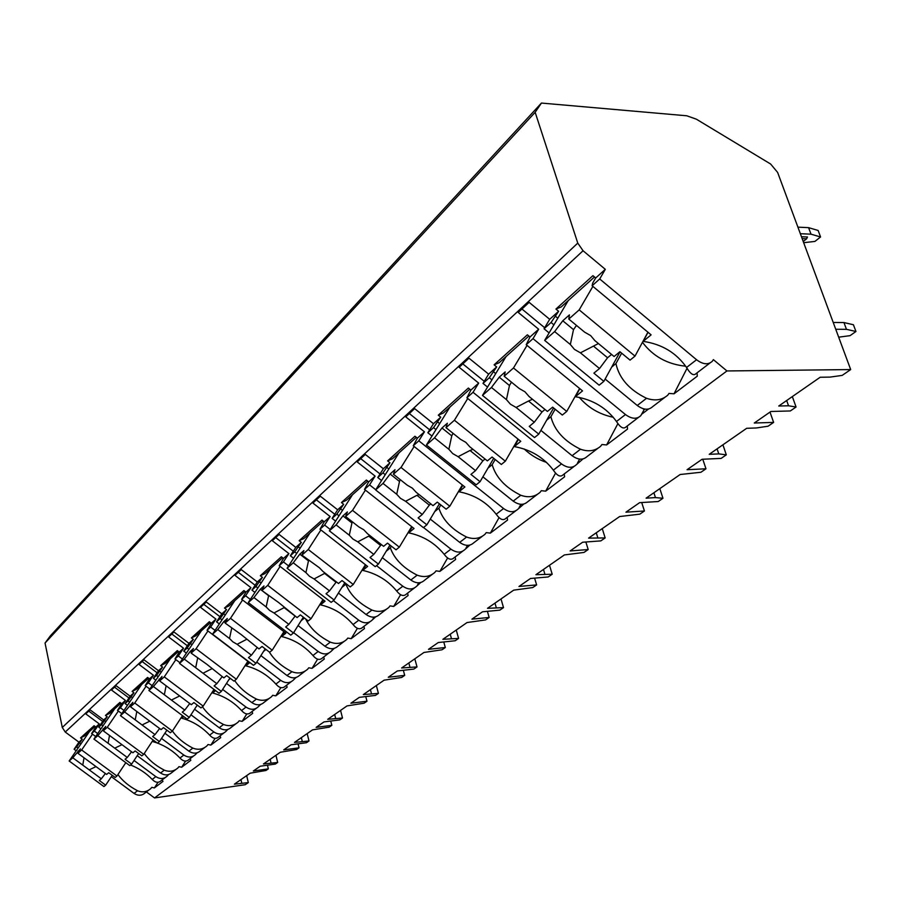 <?xml version="1.0" encoding="UTF-8"?>
<svg xmlns="http://www.w3.org/2000/svg" width="901" height="901" viewBox="0 0 901 901"><rect width="100%" height="100%" fill="white"/><g stroke="black" fill="none" stroke-linecap="round" stroke-linejoin="round"><path stroke-width="1.35" d="M541.433 103.063L686.776 115.79L696.36 119.18L770.637 164.027L777.642 172.451L850.679 369.568L726.927 370.953L713.378 359.634L712.331 361.222C708.254 365.04 703.005 364.545 696.563 359.747L599.706 278.972L605.314 269.331L583.06 250.748L577.766 243.101L535.16 112.31L541.433 103.063L50.355 635.847L45.05 643.044L62.282 727.456L65.232 732.04L78.961 742.165L74.096 749.227L76.202 750.781M148.642 790.211L145.151 792.869C141.829 795.808 138.135 796 134.069 793.421L111.33 776.662M246.671 775.626L248.304 782.597L245.241 784.703L154.544 797.937L146.39 791.923M535.16 112.31L45.05 643.044M642.987 408.671L644.181 409.64L640.791 415.665C636.748 419.427 631.635 419.055 625.474 414.55L533.009 338.641L538.652 329.214L518.255 312.444L529.135 302.342L549.689 319.303L558.62 311.284L555.928 309.054L592.926 275.672L595.685 277.981L605.314 269.331M538.652 329.214L530.013 336.974L527.378 334.812L494.108 364.826L496.676 366.921L488.635 374.152L468.982 358.181L459.172 367.281L478.679 383.094L470.885 390.099L468.362 388.049L438.28 415.192L440.747 417.174L433.46 423.718L414.64 408.615L405.754 416.87L424.439 431.827L417.366 438.179L414.944 436.242L387.61 460.895L389.975 462.776L383.353 468.734L365.299 454.419L357.201 461.92L375.131 476.111L368.689 481.9L366.369 480.064L341.434 502.567L343.698 504.346L337.65 509.786L320.294 496.181L312.906 503.051L330.126 516.543L324.236 521.837L322.006 520.091L299.155 540.701L301.339 542.402L295.787 547.391L279.096 534.428L272.305 540.724L288.894 553.586L283.477 558.451L281.326 556.784L260.321 575.739L262.428 577.361L257.303 581.956L241.22 569.578L234.97 575.379L250.951 587.666L245.962 592.148L243.889 590.56L224.507 608.04L226.545 609.594L221.815 613.84L206.295 601.992L200.518 607.353L215.947 619.111L211.33 623.255L209.336 621.735L191.395 637.919L193.355 639.406L188.973 643.348L173.983 631.984L168.633 636.962L183.534 648.236L179.254 652.076L177.328 650.612L160.671 665.636L162.574 667.067L158.497 670.716L144.002 659.814L139.024 664.431L153.44 675.266L149.465 678.836L147.595 677.428L132.098 691.416L133.934 692.79L130.149 696.191L116.105 685.706L111.476 690.008L125.43 700.426L121.725 703.76L119.912 702.408L105.451 715.45L107.23 716.768L103.694 719.955L90.089 709.853L85.764 713.874L99.29 723.908L95.833 727.017L94.076 725.722L80.549 737.919L82.273 739.192L78.961 742.165M521.938 309.02L544.677 327.727M158.035 782.271L154.386 787.924L151.796 787.339L150.816 788.555C146.863 791.979 142.437 792.711 137.538 790.751L134.069 793.421M696.563 359.747L686.539 367.473C690.481 374.118 693.68 376.145 696.135 373.543L709.965 363.024M168.6 774.545L167.158 776.121C163.779 779.117 160.006 779.286 155.839 776.628L152.224 779.421C155.456 782.766 158.475 783.16 161.256 780.604L165.243 777.574M190.19 758.586L190.832 760.286L181.675 767.235L178.972 766.638L177.97 767.889C173.916 771.414 169.343 772.168 164.264 770.141L160.558 773.002L137.211 755.691M175.74 769.589L171.922 772.495C168.532 775.502 164.748 775.671 160.558 773.002M197.15 752.797L195.438 754.599C191.992 757.662 188.129 757.809 183.838 755.049L179.963 758.034C183.263 761.536 186.327 761.987 189.131 759.397L193.49 756.085M220.047 735.869L220.677 737.649L210.857 745.093L208.03 744.508L207.016 745.791C202.849 749.407 198.13 750.184 192.848 748.1L188.883 751.152L164.883 733.268M204.718 747.526L200.54 750.713C197.082 753.788 193.197 753.934 188.883 751.152M227.739 729.506L225.734 731.544C222.22 734.675 218.256 734.799 213.83 731.927L209.663 735.137C213.041 738.797 216.139 739.304 218.977 736.68L223.741 733.054M252.077 711.497L252.685 713.367L242.155 721.363L239.193 720.777L238.146 722.095C233.866 725.823 228.978 726.611 223.493 724.472L219.236 727.749L194.571 709.233M235.792 723.886L231.197 727.377C227.683 730.52 223.696 730.643 219.236 727.749M260.603 704.469L258.26 706.789C254.679 709.988 250.602 710.089 246.041 707.094L241.558 710.54C245.004 714.38 248.147 714.966 250.996 712.308L256.222 708.332M286.529 685.267L287.126 687.249L275.785 695.854L272.676 695.279L271.618 696.619C267.214 700.46 262.146 701.282 256.436 699.075L251.863 702.6L226.478 683.42M269.196 698.466L264.139 702.307C260.547 705.528 256.458 705.618 251.863 702.6M295.99 677.518L293.275 680.142C289.626 683.408 285.437 683.487 280.718 680.356L275.897 684.073C279.4 688.105 282.587 688.781 285.448 686.1L291.192 681.719M323.707 656.975L324.281 659.07L312.028 668.362L308.761 667.799L307.68 669.173C303.141 673.137 297.893 673.982 291.935 671.707L287.002 675.513L260.885 655.613M305.18 671.076L299.616 675.311C295.956 678.599 291.744 678.667 287.002 675.513M334.237 648.393L331.072 651.378C327.356 654.712 323.054 654.745 318.166 651.479L312.951 655.5C316.521 659.746 319.742 660.523 322.614 657.809L328.955 652.988M363.925 626.375L364.466 628.594L351.199 638.651L347.763 638.088L346.66 639.519C341.986 643.596 336.535 644.463 330.307 642.12L324.957 646.242L298.073 625.576M344.081 641.467L337.931 646.152C334.203 649.508 329.879 649.542 324.957 646.242M375.661 616.836L372 620.226C368.216 623.638 363.801 623.627 358.733 620.203L353.079 624.562C356.717 629.056 359.972 629.934 362.833 627.197L369.838 621.87M407.59 593.14L408.097 595.505L393.669 606.441L390.043 605.889L388.917 607.353C384.096 611.565 378.431 612.466 371.91 610.045L366.11 614.516L338.404 593.038M386.27 609.369L379.445 614.561C375.649 617.996 371.201 617.973 366.11 614.516M420.711 582.53L416.476 586.382C412.624 589.873 408.074 589.817 402.826 586.213L396.665 590.955C400.371 595.707 403.648 596.71 406.497 593.973L414.269 588.06M455.151 556.942L455.602 559.465L439.879 571.392L436.028 570.862L434.89 572.36C429.923 576.719 424.011 577.654 417.174 575.153L410.856 580.019L382.317 557.674M432.153 574.444L424.562 580.221C420.711 583.724 416.138 583.657 410.856 580.019M469.871 545.094L464.95 549.486C461.042 553.045 456.368 552.932 450.905 549.137L444.182 554.318C447.955 559.363 451.243 560.523 454.059 557.775L462.709 551.187M507.162 517.365L507.556 520.068L490.347 533.122L486.247 532.615L485.087 534.158C479.963 538.663 473.791 539.631 466.605 537.041L459.69 542.368L430.273 519.089M482.272 536.309L473.802 542.751C469.883 546.321 465.175 546.197 459.69 542.368M523.729 504.076L518.019 509.099C514.054 512.725 509.234 512.545 503.569 508.536L496.192 514.223C500.01 519.607 503.31 520.924 506.08 518.188L515.744 510.833M564.274 473.903L564.6 476.798L545.668 491.158L541.298 490.685L540.127 492.273C534.822 496.935 528.38 497.938 520.801 495.257L513.198 501.114L482.902 476.843M537.21 494.491L527.727 501.711C523.751 505.348 518.908 505.157 513.198 501.114M582.981 458.947L576.358 464.702C572.349 468.396 567.382 468.126 561.481 463.891L553.349 470.153C557.223 475.908 560.512 477.417 563.204 474.714M627.276 425.959L627.513 429.09L606.598 444.948L601.924 444.52L600.73 446.153C595.257 450.984 588.511 452.009 580.492 449.239L572.101 455.703L540.893 430.374M597.723 448.439L587.058 456.559C583.037 460.265 578.059 459.983 572.101 455.703M625.474 414.55L616.475 421.488C620.395 427.66 623.65 429.405 626.24 426.736L638.449 417.445M697.126 372.789L697.25 376.19L674.027 393.805L669.015 393.422L667.81 395.111C662.145 400.112 655.061 401.182 646.546 398.298L637.255 405.473L605.134 379.039M664.701 397.476L652.651 406.644C648.585 410.417 643.46 410.023 637.255 405.473M117.93 774.533C122.502 780.863 129.034 786.269 137.538 790.751M641.861 414.1L648.506 409.043M726.927 370.953L154.544 797.937M154.386 787.924L162.957 781.426L162.304 779.804M644.181 409.64L644.879 409.11M549.092 332.92L544.058 328.764L549.689 319.303M78.139 747.976L76.686 746.906L82.273 739.192M76.686 746.906L74.096 749.227M595.685 277.981L592.678 283.139L592.126 285.752L651.119 334.857L643.145 341.366L648.033 332.289M599.706 278.972L592.126 285.752M97.702 733.583L94.346 731.105L99.29 723.908M94.346 731.105L91.632 733.527L95.686 736.534M95.833 727.017L91.632 733.527M103.018 725.823L101.509 724.697L98.738 727.175L103.694 719.955M101.509 724.697L107.23 716.768M123.978 710.45L120.396 707.792L125.43 700.426M120.396 707.792L117.49 710.393L121.815 713.615M121.725 703.76L117.49 710.393M129.643 702.116L128.066 700.933L125.104 703.591L130.149 696.191M128.066 700.933L133.934 692.79M152.145 685.672L148.327 682.812L153.44 675.266M148.327 682.812L145.207 685.605L149.836 689.074M149.465 678.836L145.207 685.605M158.204 676.685L156.549 675.446L153.373 678.295L158.497 670.716M156.549 675.446L162.574 667.067M182.419 659.048L178.33 655.962L183.534 648.236M178.33 655.962L174.974 658.969L179.952 662.719M179.254 652.076L174.974 658.969M188.917 649.351L187.183 648.044L183.759 651.108L188.973 643.348M187.183 648.044L193.355 639.406M215.057 630.385L210.654 627.04L215.947 619.111M210.654 627.04L207.039 630.283L249.712 662.719L245.872 665.862L248.473 661.784M211.33 623.255L207.039 630.283M222.029 619.877L220.216 618.491L216.51 621.803L221.815 613.84M220.216 618.491L226.545 609.594M250.343 599.435L245.59 595.786L250.951 587.666M245.59 595.786L241.671 599.3L285.876 633.178L281.72 636.568L284.525 632.142M245.962 592.148L241.671 599.3M257.844 588.004L255.929 586.54L251.931 590.121L257.303 581.956M255.929 586.54L262.428 577.361M288.602 565.907L283.443 561.92L288.894 553.586M283.443 561.92L279.197 565.727L325.047 601.181L320.542 604.864L323.56 600.032M283.477 558.451L279.197 565.727M296.699 553.439L294.683 551.862L290.336 555.759L295.787 547.391M294.683 551.862L301.339 542.402M330.25 529.484L324.619 525.08L330.126 516.543M324.619 525.08L319.99 529.225L367.619 566.414L362.72 570.412L365.964 565.13M324.236 521.837L319.99 529.225M339.013 515.8L336.873 514.122L332.12 518.368L337.65 509.786M336.873 514.122L343.698 504.346M375.74 489.75L369.568 484.873L375.131 476.111M369.568 484.873L364.5 489.401L414.043 528.493L408.694 532.863L412.196 527.04M368.689 481.9L364.5 489.401M385.245 474.692L382.97 472.879L377.767 477.53L383.353 468.734M382.97 472.879L389.975 462.776M503.569 508.536L418.819 440.803L424.439 431.827M418.819 440.803L413.255 445.781L464.871 486.979L459.003 491.777L462.799 485.324M417.366 438.179L413.255 445.781M435.983 429.586L433.55 427.626L427.84 432.739L433.46 423.718M433.55 427.626L440.747 417.174M561.481 463.891L473.036 392.295L478.679 383.094M473.036 392.295L466.909 397.791L520.767 441.321L514.302 446.603L518.424 439.429M470.885 390.099L466.909 397.791M491.912 379.873L489.299 377.756L482.992 383.398L488.635 374.152M489.299 377.756L496.676 366.921M533.009 338.641L526.218 344.723L582.519 390.876L575.367 396.733L579.85 388.691M530.013 336.974L526.218 344.723M553.878 324.822L551.063 322.502L558.62 311.284M551.063 322.502L544.058 328.764M80.921 743.944L79.648 742.998M95.067 726.454L84.525 735.937L80.549 737.919M686.539 367.473C676.358 352.832 661.897 344.137 643.145 341.366M155.839 776.628L134.035 760.478M152.224 779.421C146.142 773.126 138.923 768.316 130.544 764.994M127.593 763.992L126.489 763.17M100.957 728.83L98.738 727.175M144.239 753.518C148.89 760.039 155.569 765.591 164.264 770.141M183.838 755.049L161.504 738.415M179.963 758.034C173.747 751.468 166.28 746.49 157.562 743.1M157.101 742.92L153.046 741.681L153.823 740.487M154.172 740.746L153.046 741.681M127.446 705.337L125.104 703.591M172.406 731.049C177.137 737.795 183.962 743.483 192.848 748.1M213.83 731.927L190.967 714.786M209.663 735.137C201.745 726.769 192.454 721.127 181.788 718.198L183.14 716.137M183.748 716.599L181.788 718.198M155.862 680.165L153.373 678.295M197.556 705.325L196.846 705.731M202.432 706.722C207.241 713.783 214.269 719.708 223.493 724.472M246.041 707.094L222.626 689.411M241.558 710.54C233.449 701.8 223.808 695.944 212.647 692.993L214.641 689.907M215.564 690.605L212.647 692.993M186.406 653.112L183.759 651.108M230.442 678.464L228.922 679.624M234.71 680.559C239.598 687.981 246.84 694.153 256.436 699.075M280.718 680.356L256.751 662.111M275.897 684.073C267.574 674.905 257.562 668.835 245.872 665.862M219.326 623.942L216.51 621.803M265.953 649.452L263.554 651.412M269.309 652.009C274.219 659.949 281.754 666.515 291.935 671.707M318.166 651.479L293.636 632.66M312.951 655.5C304.414 645.882 294.008 639.564 281.72 636.568M254.938 592.43L251.931 590.121M304.437 618.018L301.114 620.733M305.687 618.976C310.192 628.301 318.391 636.016 330.307 642.12M358.733 620.203L333.393 600.584M353.079 624.562C344.328 614.437 333.483 607.871 320.542 604.864M293.568 558.271L290.336 555.759M371.91 610.045C358.632 603.242 349.971 594.615 345.905 584.152L341.873 587.441M402.826 586.213L376.505 565.637M396.665 590.955C387.678 580.278 376.37 573.43 362.72 570.412M335.611 521.105L332.12 518.368M417.174 575.153C403.265 568.08 394.323 558.98 390.347 547.853L386.247 551.198M450.905 549.137L423.538 527.513M444.182 554.318C434.969 543.021 423.132 535.87 408.694 532.863M381.562 480.526L377.767 477.53M466.605 537.041C452.009 529.698 442.774 520.08 438.9 508.198L434.755 511.577M496.192 514.223C486.731 502.24 474.343 494.75 459.003 491.777M431.973 436.05L427.84 432.739M520.801 495.257C505.438 487.599 495.899 477.406 492.171 464.679L487.993 468.092M553.349 470.153C543.652 457.393 530.633 449.543 514.302 446.603M487.542 387.081L482.992 383.398M580.492 449.239C564.285 441.253 554.419 430.419 550.894 416.712L546.682 420.148M616.475 421.488C606.531 407.849 592.824 399.594 575.367 396.733M646.546 398.298C629.394 389.964 619.19 378.386 615.935 363.587L611.723 367.034M112.242 775.299L105.665 785.165L99.29 780.48L101.34 778.791L89.199 769.848L96.013 766.605M84.041 757.786L82.768 765.129L72.801 757.786L69.163 760.996L103.93 786.562L105.665 785.165M77.903 753.27L106.633 774.432L108.728 772.709L115.17 777.462L116.95 776.02L81.631 749.97L77.903 753.27L80.369 748.911L72.801 757.786M125.813 762.674L116.95 776.02M82.768 765.129L89.199 769.848M105.383 773.508L101.34 778.791M77.97 751.04L78.815 751.671M89.571 731.398L69.163 760.996M92.488 734.169L81.631 749.97M555.928 309.054L561.199 306.937L594.48 276.979M557.798 318.199L555.59 316.386M642.458 342.301C653.056 356.379 667.472 364.342 685.706 366.2M615.935 363.587L621.645 353.169M674.027 393.805L687.046 368.25M620.057 351.852L603.85 381.371L593.883 373.16L599.503 368.532L580.435 352.832L593.455 346.108L607.567 357.753L599.503 368.532M647.92 332.199L635.002 356.12L630.058 360.13L619.911 351.728L614.099 356.514L594.851 340.601L590.662 335.6L584.648 332.165L568.79 319.067L569.421 314.9L562.787 320.779L573.509 329.642L570.333 344.509L554.644 331.579L544.666 340.409L599.142 385.189L603.85 381.371M635.002 356.12L579.185 309.876L568.79 319.067M570.333 344.509L574.5 349.442L580.435 352.832M611.588 354.431L607.567 357.753M562.787 320.779L554.644 331.579M593.455 346.108L598.399 343.54M576.46 325.407L573.509 329.642M568.193 300.641L544.666 340.409M592.881 286.383L579.185 309.876M88.76 711.092L102.68 721.431M105.879 721.645L104.561 720.665M120.937 703.163L109.517 713.446L105.451 715.45M181.675 767.235L185.606 761.075M138.641 753.529L131.625 764.116L125.059 759.261L127.255 757.448L114.731 748.179L121.973 744.677M109.505 735.441L108.097 743.269L97.815 735.655L93.929 739.09L129.789 765.613L131.625 764.116M103.277 730.824L132.92 752.785L135.161 750.938L141.806 755.871L143.709 754.328L107.264 727.298L103.277 730.824L105.721 726.42L97.815 735.655M153.159 739.991L143.709 754.328M108.097 743.269L114.731 748.179M131.569 751.794L127.255 757.448M103.142 728.695L104.077 729.382M114.686 708.783L93.929 739.09M118.369 711.047L107.264 727.298M114.528 687.17L128.956 697.937M132.582 697.802L131.219 696.777M148.654 678.228L136.254 689.378L132.098 691.416M210.857 745.093L215.136 738.347M166.91 730.182L159.432 741.579L152.652 736.534L155.006 734.597L142.076 724.967L149.78 721.183M136.794 711.486L135.229 719.865L124.608 711.959L120.441 715.642L157.45 743.19L159.432 741.579M130.465 706.767L161.076 729.596L163.475 727.625L170.334 732.738L172.384 731.083L134.745 702.994L130.465 706.767L132.864 702.318L124.608 711.959M182.475 715.631L172.384 731.083M135.229 719.865L142.076 724.967M159.635 728.526L155.006 734.597M130.116 704.762L131.141 705.528M141.57 684.602L120.441 715.642M146.086 686.258L134.745 702.994M142.144 661.537L157.101 672.777M226.703 730.283L227.097 729.664M161.223 672.225L159.804 671.155M197.409 705.213L196.959 705.81M178.409 651.434L164.928 663.575L160.671 665.636M242.155 721.363L246.806 713.919M197.251 705.1L189.255 717.41L182.261 712.15L184.784 710.078L171.415 700.054L179.648 695.944M166.099 685.762L164.342 694.75L153.373 686.517L148.89 690.481L187.138 719.122L189.255 717.41M159.68 680.942L191.316 704.695L193.895 702.577L200.991 707.904L203.175 706.125L164.275 676.876L159.68 680.942L162.022 676.448L153.373 686.517M213.987 689.423L203.175 706.125M164.342 694.75L171.415 700.054M189.762 703.535L184.784 710.078M159.06 679.072L160.198 679.928M170.379 658.676L148.89 690.481M175.864 659.633L164.275 676.876M171.821 634L187.352 645.758M259.251 705.506L259.758 704.672M192.026 644.722L190.539 643.596M230.07 678.183L228.967 679.658M210.462 622.591L195.754 635.836L191.395 637.919M275.785 695.854L280.887 687.598M229.924 678.07L221.353 691.394L214.111 685.92L216.837 683.679L203.007 673.238L211.814 668.767M197.646 658.045L195.686 667.709L184.333 659.127L179.502 663.395L219.067 693.252L221.353 691.394M191.125 653.112L206.701 664.183L223.865 677.89L226.658 675.592L233.99 681.145L236.355 679.23L196.091 648.731L191.125 653.112L193.411 648.585L190.224 651.423L184.333 659.127M247.831 661.3L236.355 679.23M195.686 667.709L203.007 673.238M222.198 676.617L216.837 683.679M190.224 651.423L191.496 652.392M201.351 630.801L179.502 663.395M207.94 630.959L196.091 648.731M203.772 604.334L219.934 616.667M294.278 678.825L294.942 677.743M225.227 615.068L223.685 613.885M265.333 648.979L263.723 651.141M245.061 591.45L228.978 605.934L224.507 608.04M312.028 668.362L317.648 659.127M265.176 648.855L255.974 663.327L248.473 657.629L251.413 655.196L237.098 644.294L246.536 639.417M231.715 628.11L229.518 638.527L217.749 629.574L212.535 634.18L253.508 665.332L255.974 663.327M225.104 623.064L241.254 634.619L259.026 648.934L262.033 646.456L269.636 652.256L272.203 650.184L230.476 618.323L225.104 623.064L227.311 618.514L223.853 621.577L217.749 629.574M283.905 631.669L272.203 650.184M229.518 638.527L232.841 641.816L237.098 644.294M257.213 647.56L251.413 655.196M223.853 621.577L225.295 622.67M234.722 600.764L212.535 634.18M242.572 599.987L230.476 618.323M238.292 572.304L255.129 585.256M332.086 650.026L332.92 648.652M261.132 583.003L259.522 581.764M303.524 617.32L301.835 619.573M282.542 557.73L264.894 573.599L260.321 575.739M351.199 638.651L357.427 628.256M303.344 617.174L293.444 632.964L285.662 626.995L288.849 624.37L274.005 612.973L284.13 607.623L295.134 616.081L288.849 624.37M322.963 599.57L311.036 618.705L308.255 620.958L300.371 614.887L297.105 617.579L278.691 602.578L261.909 590.515L264.004 585.932L260.265 589.265L268.611 595.674L266.144 606.936L253.936 597.566L248.282 602.566L290.764 635.137L293.444 632.964M311.036 618.705L267.732 585.357L261.909 590.515M266.144 606.936L269.568 610.382L274.005 612.973M260.265 589.265L253.936 597.566M270.796 568.294L248.282 602.566M280.098 566.425L267.732 585.357M275.695 537.582L293.287 551.232M373.037 618.841L374.061 617.117M343.157 585.357L344.689 582.879M300.089 548.225L298.411 546.918M323.268 521.071L303.851 538.55L299.155 540.701M393.669 606.441L400.618 594.649M344.79 582.71L334.113 599.998L326.038 593.748L329.507 590.898L314.077 578.949L324.608 573.408L336.017 582.271L329.507 590.898M365.401 564.69L353.26 584.479L350.23 586.934L342.031 580.571L338.483 583.499L322.93 571.437L319.382 567.754L301.925 555.117L303.896 550.545L299.819 554.16L308.48 560.884L305.923 572.619L293.242 562.798L287.092 568.238L331.196 602.364L334.113 599.998M353.26 584.479L308.266 549.509L301.925 555.117M305.923 572.619L309.448 576.257L314.077 578.949M299.819 554.16L293.242 562.798M324.608 573.408L325.329 573.284M308.592 560.298L308.48 560.884M309.921 533.088L287.092 568.238M320.891 529.934L308.266 549.509M316.352 499.841L334.767 514.268M417.512 584.963L418.762 582.823M388.106 548.146L388.917 546.794M342.493 510.36L340.736 508.975M367.676 481.1L346.243 500.393L341.434 502.567M389.029 546.884L390.088 545.161M439.879 571.392L447.662 557.899M390.347 547.853L391.361 546.164M389.964 545.071L378.409 564.094L370.018 557.528L373.802 554.408L357.765 541.861L368.712 536.118L380.582 545.432L373.802 554.408M411.689 526.635L399.323 547.144L396.023 549.824L387.498 543.134L383.612 546.333L367.439 533.651L363.767 529.765L358.88 526.939L345.579 516.498L347.381 511.937L342.932 515.89L351.942 522.963L349.284 535.217L336.096 524.889L329.372 530.835L375.233 566.673L378.409 564.094M399.323 547.144L352.516 510.36L345.579 516.498M349.284 535.217L352.922 539.046L357.765 541.861M381.495 544.677L380.582 545.432M342.932 515.89L336.096 524.889M368.712 536.118L370.153 535.78M352.28 521.758L351.942 522.963M352.482 494.784L329.372 530.835M365.401 490.11L352.516 510.36M360.727 458.654L380.042 473.96M466.008 548.033L467.529 545.364M439.406 503.805L437.188 507.5M388.838 468.993L386.98 467.518M416.307 437.334L392.543 458.722L387.61 460.895M490.347 533.122L499.109 517.546M438.9 508.198L440.837 504.943M439.395 503.794L426.86 524.821L418.12 517.917L422.276 514.494L405.574 501.283L416.972 495.313L429.326 505.123L422.276 514.494M462.348 484.963L449.802 506.227L446.164 509.178L437.289 502.127L433.021 505.641L416.172 492.273L412.388 488.162L407.252 485.2L393.399 474.208L394.998 469.68L390.11 474.016L399.503 481.472L396.722 494.277L382.993 483.409L375.627 489.919L423.38 527.648L426.86 524.821M449.802 506.227L401.024 467.461L393.399 474.208M396.722 494.277L400.495 498.343L405.574 501.283M430.824 503.896L429.326 505.123M390.11 474.016L382.993 483.409M416.972 495.313L419.179 494.649M400.213 479.614L399.503 481.472M398.963 452.944L375.627 489.919M414.145 446.491L401.024 467.461M409.336 413.536L429.653 429.822M519.077 507.612L520.913 504.312M439.677 423.616L437.717 422.04M469.781 389.209L443.326 413.03L438.28 415.192M545.668 491.158L555.613 473.002M492.171 464.679L495.178 459.51M524.236 449.013C530.633 455.095 538.111 459.578 546.648 462.461M493.692 458.316L480.064 481.697L470.953 474.399L475.525 470.637L458.102 456.683L469.995 450.489L482.88 460.839L475.525 470.637M518.052 439.136L505.337 461.211L501.339 464.465L492.07 457.01L487.362 460.884L469.781 446.772L465.873 442.391L460.467 439.283L446.006 427.671L447.358 423.222L441.974 427.998L451.761 435.859L448.867 449.295L434.541 437.818L426.432 444.993L476.235 484.806L480.064 481.697M505.337 461.211L454.408 420.238L446.006 427.671M448.867 449.295L452.764 453.62L458.102 456.683M485.065 459.037L482.88 460.839M441.974 427.998L434.541 437.818M469.995 450.489L473.025 449.362M453.023 433.302L451.761 435.859M449.926 407.083L426.432 444.993M467.765 398.479L454.408 420.238M462.81 363.903L484.265 381.314M577.428 463.182L579.625 459.093M495.719 373.6L493.647 371.91M528.864 336.039L499.267 362.675L494.108 364.826M606.598 444.948L617.94 423.538M550.894 416.712L555.14 409.2M579.309 397.375C588.162 407.759 599.492 414.392 613.311 417.287M553.608 407.95L538.764 434.124L529.236 426.398L534.293 422.242L516.093 407.455L528.515 401.013L541.997 411.971L534.293 422.242M579.591 388.477L566.752 411.442L562.303 415.046L552.617 407.151L547.414 411.442L529.033 396.474L524.979 391.811L519.291 388.545L504.166 376.235L505.191 371.899L499.233 377.181L509.47 385.515L506.441 399.627L491.462 387.464L482.485 395.404L534.53 437.559L538.764 434.124M566.752 411.442L513.48 367.991L504.166 376.235M506.441 399.627L510.462 404.234L516.093 407.455M545.004 409.482L541.997 411.971M499.233 377.181L491.462 387.464M528.515 401.013L532.457 399.267M511.453 382.17L509.47 385.515M506.058 356.559L482.485 395.404M527.029 345.398L513.48 367.991M770.006 412.095L773.632 422.4L754.283 423.019L770.873 411.487L790.323 410.957L796.067 407.015L788.533 405.777L778.746 406.024L820.18 377.249L830.08 377.102L842.187 375.39L850.679 369.568M773.632 422.4L768.069 426.218L756.367 427.964L746.681 428.302L709.222 454.318L718.784 453.901L726.319 454.836L721.115 458.406L702.093 459.273L687.046 469.714L705.979 468.79L700.922 472.259L680.154 474.512L646.107 498.163L655.466 497.6L662.967 498.276L658.226 501.53L639.631 502.657L625.936 512.173L644.429 510.991L639.811 514.156L619.64 516.543L588.578 538.122L605.157 537.92L600.821 540.893L582.654 542.233L570.13 550.939L588.195 549.542L583.972 552.437L564.375 554.937L535.915 574.703L552.2 574.23L548.225 576.955L530.475 578.487L518.976 586.472L536.624 584.907L532.75 587.565L513.694 590.144L487.509 608.321L503.513 607.612L499.841 610.135L482.508 611.802L471.921 619.156L489.153 617.455L485.571 619.911L467.045 622.546L442.887 639.316L458.586 638.415L455.196 640.746L438.269 642.537L428.482 649.328L445.308 647.515L442.008 649.79L423.977 652.459L401.621 667.99L417.005 666.92L413.863 669.083L397.33 670.963L388.263 677.27L404.707 675.367L401.632 677.473L384.085 680.176L363.328 694.592L378.42 693.387L375.503 695.392L359.353 697.351L350.917 703.208L366.977 701.226L364.117 703.185L347.031 705.911L327.716 719.325L342.504 718.007L339.79 719.876L324 721.904L316.138 727.366L331.838 725.328L329.18 727.152L312.523 729.878L294.492 742.401L308.998 740.982L306.464 742.728L291.034 744.8L283.691 749.902L299.031 747.819L296.542 749.519L280.312 752.256L263.452 763.969L277.666 762.46L275.289 764.093L260.209 766.222L253.339 770.997L268.34 768.868L265.998 770.468L250.163 773.193L234.361 784.174L248.304 782.597M240.95 779.59L241.772 783.093M267.462 765.197L268.34 768.868M275.943 755.286L277.666 762.46M298.062 743.854L299.031 747.819M307.173 733.594L308.998 740.982M330.757 721.037L331.838 725.328M340.567 710.393L342.504 718.007M365.761 696.574L366.977 701.226M376.359 685.537L378.42 693.387M403.333 670.276L404.707 675.367M414.809 658.822L417.005 666.92M443.765 641.951L445.308 647.515M456.244 630.047L458.586 638.415M487.396 611.328L489.153 617.455M501.001 598.962L503.513 607.612M534.608 578.127L536.624 584.907M549.509 565.265L552.2 574.23M585.864 541.997L588.195 549.542M602.251 528.628L605.157 537.92M641.703 502.533L644.429 510.991M659.825 488.635L662.967 498.276M702.769 459.24L705.979 468.79M722.906 444.812L726.319 454.836M792.339 396.586L796.067 407.015M786.663 400.528L788.533 405.777M838.685 337.177L850.06 335.656L855.95 331.489L846.467 329.327L835.745 329.259M833.222 322.457L843.944 322.547L853.427 324.754L855.95 331.489M800.336 233.708L811.013 234.181L808.58 227.649L818.142 230.476L820.563 236.963L814.921 241.423L803.669 242.696M843.944 322.547L846.467 329.327M808.58 227.649L797.914 227.153M820.563 236.963L811.013 234.181M803.219 241.491L806.62 238.799L807.476 236.997L801.462 236.738M806.62 238.799L802.149 238.607M270.165 759.306L271.032 762.91M301.328 737.649L302.252 741.354M334.676 714.493L335.645 718.311M370.412 689.659L371.449 693.601M408.829 662.978L409.932 667.044M450.23 634.225L451.401 638.426M494.976 603.141L496.226 607.488M543.483 569.443L544.835 573.948M596.259 532.784L597.712 537.458M653.889 492.757L655.466 497.6M717.072 448.867L718.784 453.901M577.766 243.101L62.282 727.456M583.06 250.748L65.232 732.04M574.05 466.459L563.215 474.714"/></g></svg>
